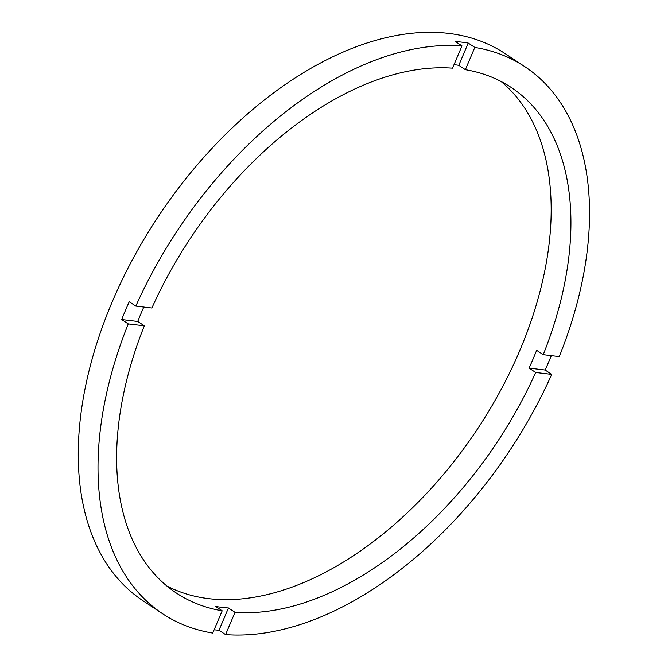 <?xml version="1.0" encoding="UTF-8"?>
<svg xmlns="http://www.w3.org/2000/svg" width="668" height="668" viewBox="0 0 668 668"><rect width="100%" height="100%" fill="white"/><g stroke="black" fill="none" stroke-linecap="round" stroke-linejoin="round"><path stroke-width="1" d="M452.528 68.153A303.214 184.159 123.5 0 0 151.878 308.006L135.821 306.094A328.063 199.256 123.5 0 1 461.972 45.892L452.528 68.153M465.362 69.681L474.814 47.42A328.063 199.256 123.5 0 1 524.939 66.742A328.063 199.256 123.5 0 1 559.283 356.595L543.226 354.675A303.214 184.159 123.5 0 0 511.212 87.458A303.214 184.159 123.5 0 0 465.362 69.681L458.782 65.322A303.214 184.159 123.5 0 0 454.031 64.612M543.226 354.675L536.646 350.316A303.214 184.159 123.5 0 1 532.972 359.234A303.214 184.159 123.5 0 1 529.089 368.118L535.669 372.477L551.726 374.397L545.138 370.03A328.063 199.256 123.5 0 0 549.021 361.146A328.063 199.256 123.5 0 0 551.317 355.643M166.8 585.961A303.214 184.159 123.5 0 0 519.804 350.508A303.214 184.159 123.5 0 0 500.992 81.438M143.779 307.046A303.214 184.159 123.5 0 0 141.407 312.532A303.214 184.159 123.5 0 0 137.733 321.45L144.321 325.809A303.214 184.159 123.5 0 0 176.335 593.025A303.214 184.159 123.5 0 0 222.185 610.803L212.733 633.072A328.063 199.256 123.5 0 1 162.608 613.75L142.852 600.666A328.063 199.256 123.5 0 1 112.191 301.903A328.063 199.256 123.5 0 1 505.183 53.657L524.939 66.742M135.821 306.094L129.233 301.736A328.063 199.256 123.5 0 0 125.359 310.62A328.063 199.256 123.5 0 0 121.676 319.538L137.733 321.45M214.119 629.79A328.063 199.256 123.5 0 0 218.987 630.241L225.567 634.6A328.063 199.256 123.5 0 0 551.726 374.397M121.676 319.538L128.264 323.896A328.063 199.256 123.5 0 0 162.608 613.75M225.567 634.6L235.019 612.339A303.214 184.159 123.5 0 0 535.669 372.477M128.264 323.896L144.321 325.809M461.972 45.892L455.392 41.525A328.063 199.256 123.5 0 1 468.226 43.061L474.814 47.42M235.019 612.339L228.439 607.972A303.214 184.159 123.5 0 1 215.597 606.444L222.185 610.803M529.089 368.118L545.138 370.03M458.782 65.322L468.226 43.061M218.987 630.241L228.439 607.972"/></g></svg>
